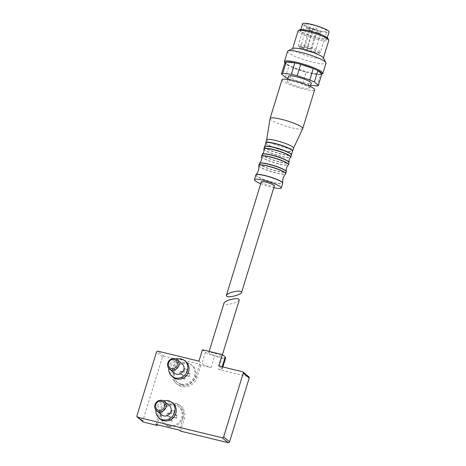 <?xml version="1.0" encoding="UTF-8"?>
<svg xmlns="http://www.w3.org/2000/svg" width="466" height="466" viewBox="0 0 466 466"><rect width="100%" height="100%" fill="white"/><g stroke="black" fill="none" stroke-linecap="round" stroke-linejoin="round"><path stroke-width="0.35" stroke-dasharray="2.33 1.75" d="M213.282 352.943A6.839 1.078 -162.9 0 0 208.774 352.611A6.839 1.078 -162.9 0 0 214.989 355.651A6.839 1.078 -162.9 0 0 221.839 356.63A6.839 1.078 -162.9 0 0 213.282 352.943M239.279 299.947C238.889 302.411 226.051 305.679 224.268 303.768L224.03 303.022M202.454 349.75L205.43 352.214A10.858 1.713 -162.9 0 0 214.552 356.175L222.014 357.993L218.513 369.375L248.442 376.662A1.206 1.113 129.6 0 1 248.861 376.872M218.513 369.375A10.858 1.713 -162.9 0 0 222.183 369.2A10.858 1.713 -162.9 0 0 221.682 368.408L218.711 365.944M168.96 426.46A11.26 10.392 129.6 0 1 165.046 424.503A11.26 10.392 129.6 0 1 164.224 409.206A11.26 10.392 129.6 0 1 179.41 407.162A11.26 10.392 129.6 0 1 181.559 420.501A11.26 10.392 129.6 0 1 168.96 426.46M175.041 411.42L172.333 410.762L171.307 414.099L168.086 413.319L167.224 416.126L170.445 416.907L169.414 420.25L172.123 420.909L173.148 417.565L176.369 418.352L177.237 415.544L174.016 414.757L175.041 411.42L174.447 410.925L173.422 414.268L176.637 415.049L175.775 417.856L172.554 417.076L171.529 420.414L168.82 419.755L169.845 416.418L166.63 415.631L167.492 412.824L170.713 413.61L171.738 410.266L174.447 410.925M181.804 384.712A11.26 10.392 129.6 0 1 177.89 382.755A11.26 10.392 129.6 0 1 177.068 367.453A11.26 10.392 129.6 0 1 192.254 365.414A11.26 10.392 129.6 0 1 194.404 378.753A11.26 10.392 129.6 0 1 181.804 384.712M187.885 369.672L185.177 369.014L184.152 372.351L180.93 371.571L180.068 374.379L183.289 375.159L182.258 378.503L184.967 379.161L185.992 375.817L189.213 376.604L190.076 373.796L186.86 373.01L187.885 369.672L187.291 369.177L186.266 372.52L189.481 373.301L188.619 376.109L185.398 375.328L184.373 378.666L181.664 378.008L182.689 374.67L179.474 373.883L180.336 371.076L183.557 371.856L184.583 368.519L187.291 369.177M157.339 424.776L160.875 413.278A12.867 11.877 129.6 0 1 180.796 406.218A12.867 11.877 129.6 0 1 184.297 418.981L183.103 417.996L179.369 430.135M143.184 421.922A1.206 1.113 129.6 0 1 142.852 420.722L162.471 356.962A1.206 1.113 129.6 0 1 163.915 356.094L177.459 359.385L173.719 371.53L172.531 370.546L176.265 358.401L199.687 364.097L200.875 365.088L211.046 367.563L214.552 356.175M200.875 365.088L197.141 377.233A12.867 11.877 129.6 0 1 177.22 384.293A12.867 11.877 129.6 0 1 173.719 371.53M180.558 431.126L184.297 418.981M198.947 361.138L201.924 363.602A10.858 1.713 -162.9 0 0 211.046 367.563M177.459 359.385L176.265 358.401M160.222 418.946A10.054 9.279 129.6 0 1 159.489 405.28A10.054 9.279 129.6 0 1 173.049 403.457M173.067 377.192A10.054 9.279 129.6 0 1 172.333 363.532A10.054 9.279 129.6 0 1 185.893 361.709M174.441 373.115A6.029 5.569 129.6 0 1 173.999 364.913A6.029 5.569 129.6 0 1 182.136 363.824M168.733 368.257A10.054 9.279 129.6 0 1 176.299 359.117M161.597 414.862A6.029 5.569 129.6 0 1 161.154 406.661A6.029 5.569 129.6 0 1 169.292 405.571M155.894 410.004A10.054 9.279 129.6 0 1 163.455 400.871M180.971 384.025A11.26 10.392 129.6 0 1 177.057 382.068A11.26 10.392 129.6 0 1 176.235 366.765A11.26 10.392 129.6 0 1 191.421 364.727A11.26 10.392 129.6 0 1 193.571 378.06A11.26 10.392 129.6 0 1 180.971 384.025M199.687 364.097L195.947 376.243A12.867 11.877 129.6 0 1 176.031 383.302A12.867 11.877 129.6 0 1 172.531 370.546M168.127 425.773A11.26 10.392 129.6 0 1 164.213 423.815A11.26 10.392 129.6 0 1 163.391 408.513A11.26 10.392 129.6 0 1 178.577 406.474A11.26 10.392 129.6 0 1 180.726 419.808A11.26 10.392 129.6 0 1 168.127 425.773M155.953 424.439L159.687 412.293A12.867 11.877 129.6 0 1 179.602 405.234A12.867 11.877 129.6 0 1 183.103 417.996M185.177 369.014L184.583 368.519M184.152 372.351L183.557 371.856M186.86 373.01L186.266 372.52M190.076 373.796L189.481 373.301M189.213 376.604L188.619 376.109M185.992 375.817L185.398 375.328M184.967 379.161L184.373 378.666M182.258 378.503L181.664 378.008M183.289 375.159L182.689 374.67M180.068 374.379L179.474 373.883M180.93 371.571L180.336 371.076M172.333 410.762L171.738 410.266M171.307 414.099L170.713 413.61M174.016 414.757L173.422 414.268M177.237 415.544L176.637 415.049M176.369 418.352L175.775 417.856M173.148 417.565L172.554 417.076M172.123 420.909L171.529 420.414M169.414 420.25L168.82 419.755M170.445 416.907L169.845 416.418M167.224 416.126L166.63 415.631M168.086 413.319L167.492 412.824M222.014 357.993A10.858 1.713 -162.9 0 0 225.684 357.812M285.419 77.286L288.926 65.904L284.947 62.613A19.298 3.041 -162.9 0 0 285.046 63.126A19.298 3.041 -162.9 0 0 288.926 65.904A19.298 3.041 -162.9 0 0 293.522 67.989A19.298 3.041 -162.9 0 0 306.092 72.213A19.298 3.041 -162.9 0 0 311.975 73.645A19.298 3.041 -162.9 0 0 320.573 74.572L317.066 85.96M287.854 78.457A19.298 3.041 -162.9 0 0 290.015 79.377L293.522 67.989L306.092 72.213L302.591 83.6A19.298 3.041 -162.9 0 0 308.469 85.028L311.975 73.645L320.573 74.572A19.298 3.041 -162.9 0 0 321.47 74.327A19.298 3.041 -162.9 0 0 321.843 73.96M288.559 76.162A11.86 1.87 -162.9 0 0 299.353 81.434A11.86 1.87 -162.9 0 0 311.236 83.14M302.591 83.6L290.015 79.377M310.583 85.261L308.469 85.028M261.315 181.822A6.839 1.078 -162.9 0 0 267.531 184.862A6.839 1.078 -162.9 0 0 274.381 185.841M302.58 23.766A13.875 2.184 -162.9 0 0 315.197 29.935A13.875 2.184 -162.9 0 0 329.095 31.921M312.401 24.995A11.609 1.829 -162.9 0 0 304.741 24.43A11.609 1.829 -162.9 0 0 315.301 29.591A11.609 1.829 -162.9 0 0 326.934 31.257A11.609 1.829 -162.9 0 0 312.401 24.995M309.686 31.082A13.875 2.184 -162.9 0 0 300.535 30.407A13.875 2.184 -162.9 0 0 313.152 36.575A13.875 2.184 -162.9 0 0 327.05 38.567A13.875 2.184 -162.9 0 0 309.686 31.082M299.865 29.812A14.877 2.342 -162.9 0 0 313.105 36.727A14.877 2.342 -162.9 0 0 327.942 38.445M298.071 30.896A16.083 2.534 -162.9 0 0 312.698 38.043A16.083 2.534 -162.9 0 0 328.815 40.356M292.898 48.406A16.083 2.534 -162.9 0 0 292.584 48.732A16.083 2.534 -162.9 0 0 307.21 55.885A16.083 2.534 -162.9 0 0 323.328 58.192A16.083 2.534 -162.9 0 0 323.253 57.743M287.569 51.347A20.108 3.169 -162.9 0 0 305.859 60.283A20.108 3.169 -162.9 0 0 326.002 63.166M284.516 62.153A20.108 3.169 -162.9 0 0 312.564 73.11A20.108 3.169 -162.9 0 0 322.455 73.826M294.815 81.865A11.86 1.87 -162.9 0 0 286.986 81.288A11.86 1.87 -162.9 0 0 297.774 86.559A11.86 1.87 -162.9 0 0 309.663 88.26A11.86 1.87 -162.9 0 0 294.815 81.865M281.988 79.75A17.091 2.691 -162.9 0 0 297.529 87.346A17.091 2.691 -162.9 0 0 314.655 89.798M270.064 118.521A17.091 2.691 -162.9 0 0 285.623 126.059A17.091 2.691 -162.9 0 0 302.725 128.564M266.651 139.864L266.645 139.887A14.073 2.219 -162.9 0 0 279.454 146.097A14.073 2.219 -162.9 0 0 293.545 148.165L293.551 148.141M303.075 47.998A2.01 0.315 17.1 0 1 300.558 46.915A2.01 0.315 17.1 0 1 302.574 47.206A2.01 0.315 17.1 0 1 304.403 48.097A2.01 0.315 17.1 0 1 303.075 47.998M305.632 50.118A2.01 0.315 17.1 0 1 303.116 49.035A2.01 0.315 17.1 0 1 305.131 49.32A2.01 0.315 17.1 0 1 306.96 50.217A2.01 0.315 17.1 0 1 305.632 50.118M309.465 49.116A2.01 0.315 17.1 0 1 306.948 48.033A2.01 0.315 17.1 0 1 308.964 48.324A2.01 0.315 17.1 0 1 310.793 49.215A2.01 0.315 17.1 0 1 309.465 49.116M313.513 52.472A2.01 0.315 17.1 0 1 310.997 51.388A2.01 0.315 17.1 0 1 313.012 51.674A2.01 0.315 17.1 0 1 314.841 52.571A2.01 0.315 17.1 0 1 313.513 52.472M260.744 183.674A14.073 2.219 -162.9 0 0 273.81 187.693M248.442 376.662L242.495 371.734M163.915 356.094L157.968 351.166M142.852 420.722L136.905 415.794M162.471 356.962L156.518 352.034M197.141 377.233L195.947 376.243M160.875 413.278L159.687 412.293M205.43 352.214L201.924 363.602M222.183 366.789L221.682 368.408M265.76 142.765A14.073 2.219 -162.9 0 0 278.557 149.027A14.073 2.219 -162.9 0 0 292.66 151.042M305.981 45.872A11.609 1.829 -162.9 0 0 298.316 45.301A11.609 1.829 -162.9 0 0 308.876 50.468A11.609 1.829 -162.9 0 0 320.515 52.134A11.609 1.829 -162.9 0 0 305.981 45.872M305.987 47.305A10.403 1.637 -162.9 0 0 302.405 49.134A10.403 1.637 -162.9 0 0 318.802 53.13A10.403 1.637 -162.9 0 0 305.987 47.305M265.754 143.219A14.015 2.208 -162.9 0 0 278.499 149.219A14.015 2.208 -162.9 0 0 292.409 151.415M264.77 146.411A14.015 2.208 -162.9 0 0 277.387 152.831A14.015 2.208 -162.9 0 0 291.425 154.613M264.519 146.784A14.073 2.219 -162.9 0 0 277.322 153.04A14.073 2.219 -162.9 0 0 291.425 155.061M263.913 148.765A14.073 2.219 -162.9 0 0 276.711 155.027A14.073 2.219 -162.9 0 0 290.813 157.042M263.896 149.149A14.027 2.208 -162.9 0 0 276.658 155.195A14.027 2.208 -162.9 0 0 290.615 157.368M262.364 154.118A14.027 2.208 -162.9 0 0 275.022 160.52A14.027 2.208 -162.9 0 0 289.083 162.337M262.166 154.45A14.073 2.219 -162.9 0 0 274.963 160.706A14.073 2.219 -162.9 0 0 289.066 162.721M261.589 156.314A14.073 2.219 -162.9 0 0 274.387 162.576A14.073 2.219 -162.9 0 0 288.489 164.591M261.566 156.669A14.032 2.213 -162.9 0 0 274.34 162.733A14.032 2.213 -162.9 0 0 288.314 164.9M259.527 163.292A14.032 2.213 -162.9 0 0 272.202 169.682A14.032 2.213 -162.9 0 0 286.275 171.523M259.346 163.595A14.073 2.219 -162.9 0 0 272.15 169.857A14.073 2.219 -162.9 0 0 286.252 171.872M258.799 165.389A14.073 2.219 -162.9 0 0 271.596 171.645A14.073 2.219 -162.9 0 0 285.699 173.667M258.77 165.715A14.038 2.213 -162.9 0 0 271.55 171.797A14.038 2.213 -162.9 0 0 285.536 173.952M255.997 174.733A14.038 2.213 -162.9 0 0 268.684 181.117A14.038 2.213 -162.9 0 0 282.763 182.969M255.834 175.018A14.073 2.219 -162.9 0 0 268.632 181.28A14.073 2.219 -162.9 0 0 282.74 183.295M319.35 33.494A2.01 0.315 17.1 0 1 316.833 32.41A2.01 0.315 17.1 0 1 318.162 32.509A2.01 0.315 17.1 0 1 320.678 33.593A2.01 0.315 17.1 0 1 319.35 33.494M315.301 30.144A2.01 0.315 17.1 0 1 312.785 29.061A2.01 0.315 17.1 0 1 314.113 29.154A2.01 0.315 17.1 0 1 316.63 30.243A2.01 0.315 17.1 0 1 315.301 30.144M311.469 31.14A2.01 0.315 17.1 0 1 308.952 30.057A2.01 0.315 17.1 0 1 310.28 30.156A2.01 0.315 17.1 0 1 312.797 31.239A2.01 0.315 17.1 0 1 311.469 31.14M308.911 29.02A2.01 0.315 17.1 0 1 306.395 27.937A2.01 0.315 17.1 0 1 307.723 28.036A2.01 0.315 17.1 0 1 310.24 29.119A2.01 0.315 17.1 0 1 308.911 29.02M209.152 351.381L208.774 352.611M222.422 354.737L221.839 356.63M177.22 384.293L176.031 383.302M180.796 406.218L179.602 405.234M192.254 365.414L191.421 364.727M177.89 382.755L177.057 382.068M179.41 407.162L178.577 406.474M165.046 424.503L164.213 423.815M222.87 366.958L222.183 369.2M300.786 29.597L300.535 30.407M327.301 37.758L327.05 38.567M321.47 74.327L321.779 74.17M285.046 63.126L284.883 62.823M287.557 79.436L286.986 81.288M310.228 86.408L309.663 88.26M304.741 24.43L298.316 45.301C298.962 47.404 296.871 45.54 300.984 48.481L308.405 51.382C312.832 52.763 316.28 53.415 318.756 53.322C319.525 53.363 320.113 52.967 320.515 52.134L326.934 31.257M314.841 52.571L320.678 33.593A2.01 2.01 0 0 0 319.233 31.047A2.01 2.01 0 0 0 316.833 32.41L310.997 51.388M310.793 49.215L316.63 30.243A2.01 2.01 0 0 0 315.185 27.698A2.01 2.01 0 0 0 312.785 29.061L306.948 48.033M306.96 50.217L312.797 31.239A2.01 2.01 0 0 0 311.352 28.694A2.01 2.01 0 0 0 308.952 30.057L303.116 49.035M304.403 48.097L310.24 29.119A2.01 2.01 0 0 0 308.795 26.574A2.01 2.01 0 0 0 306.395 27.937L300.558 46.915"/><path stroke-width="0.7" d="M209.152 351.381L224.03 303.022C224.525 301.933 226.394 300.861 229.633 299.807C235.645 298.252 238.86 298.298 239.279 299.947L222.422 354.737M218.711 365.944L242.495 371.734A1.206 1.113 129.6 0 1 243.24 373.138L223.628 436.898A1.206 1.113 129.6 0 1 222.177 437.772L137.651 417.204A1.206 1.113 129.6 0 1 136.905 415.794L156.518 352.034A1.206 1.113 129.6 0 1 157.968 351.166L198.947 361.138L202.454 349.75L222.212 354.562L218.711 365.944M157.339 424.776L157.141 425.423L143.604 422.132A1.206 1.113 129.6 0 1 143.184 421.922L137.231 416.994M242.914 371.944L248.861 376.872A1.206 1.113 129.6 0 1 249.194 378.066L229.575 441.826A1.206 1.113 129.6 0 1 228.13 442.7L180.558 431.126L179.369 430.135L155.953 424.439L157.141 425.423M163.455 400.871A10.054 9.279 129.6 0 1 171.861 402.473L173.049 403.457A10.054 9.279 129.6 0 1 174.971 415.369A10.054 9.279 129.6 0 1 163.717 420.687A10.054 9.279 129.6 0 1 160.222 418.946L159.034 417.955A10.054 9.279 129.6 0 1 155.894 410.004M176.299 359.117A10.054 9.279 129.6 0 1 184.699 360.725L185.893 361.709A10.054 9.279 129.6 0 1 187.81 373.621A10.054 9.279 129.6 0 1 176.562 378.94A10.054 9.279 129.6 0 1 173.067 377.192L171.878 376.208A10.054 9.279 129.6 0 1 168.733 368.257M171.54 368.559A4.8 4.433 129.6 0 1 169.851 360.847A4.8 4.433 129.6 0 1 177.412 362.688A4.8 4.433 129.6 0 1 171.54 368.559M171.546 370.027A6.029 5.569 129.6 0 1 169.449 368.979A6.029 5.569 129.6 0 1 169.012 360.783A6.029 5.569 129.6 0 1 177.144 359.688A6.029 5.569 129.6 0 1 178.297 366.835A6.029 5.569 129.6 0 1 171.546 370.027M177.144 359.688L182.136 363.824A6.029 5.569 129.6 0 1 183.289 370.965A6.029 5.569 129.6 0 1 176.538 374.157A6.029 5.569 129.6 0 1 174.441 373.115L169.449 368.979M184.699 360.725A10.054 9.279 129.6 0 1 186.621 372.631A10.054 9.279 129.6 0 1 175.367 377.955A10.054 9.279 129.6 0 1 171.878 376.208M158.696 410.307A4.8 4.433 129.6 0 1 157.007 402.595A4.8 4.433 129.6 0 1 164.568 404.436A4.8 4.433 129.6 0 1 158.696 410.307M158.702 411.775A6.029 5.569 129.6 0 1 156.605 410.727A6.029 5.569 129.6 0 1 156.168 402.531A6.029 5.569 129.6 0 1 164.3 401.436A6.029 5.569 129.6 0 1 165.453 408.583A6.029 5.569 129.6 0 1 158.702 411.775M164.3 401.436L169.292 405.571A6.029 5.569 129.6 0 1 170.445 412.713A6.029 5.569 129.6 0 1 163.694 415.911A6.029 5.569 129.6 0 1 161.597 414.862L156.605 410.727M171.861 402.473A10.054 9.279 129.6 0 1 173.777 414.379A10.054 9.279 129.6 0 1 162.529 419.703A10.054 9.279 129.6 0 1 159.034 417.955M222.87 366.958L225.684 357.812A10.858 1.713 -162.9 0 0 225.189 357.026L222.212 354.562M321.843 73.96A19.298 3.041 -162.9 0 0 321.849 73.937A19.298 3.041 -162.9 0 0 321.855 73.919A19.298 3.041 -162.9 0 0 317.882 70.622L314.375 82.01A19.298 3.041 -162.9 0 0 309.779 79.925L313.286 68.537A19.298 3.041 -162.9 0 0 300.71 64.314L297.209 75.702A19.298 3.041 -162.9 0 0 291.326 74.269L294.832 62.881A19.298 3.041 -162.9 0 0 286.235 61.955L282.728 73.343A19.298 3.041 -162.9 0 0 281.452 73.972A19.298 3.041 -162.9 0 0 281.447 73.995L285.419 77.286A19.298 3.041 -162.9 0 0 287.854 78.457M310.583 85.261L317.066 85.96A19.298 3.041 -162.9 0 0 318.348 85.325A19.298 3.041 -162.9 0 0 318.354 85.301L321.855 73.919L317.882 70.622A19.298 3.041 -162.9 0 0 313.286 68.537L300.71 64.314A19.298 3.041 -162.9 0 0 294.832 62.881L286.235 61.955A19.298 3.041 -162.9 0 0 284.953 62.59A19.298 3.041 -162.9 0 0 284.947 62.613L281.458 73.954M310.228 86.408L311.236 83.14A11.86 1.87 -162.9 0 0 296.388 76.744A11.86 1.87 -162.9 0 0 288.559 76.162L287.557 79.436M314.375 82.01L318.354 85.301M297.209 75.702L309.779 79.925M282.728 73.343L291.326 74.269M231.963 292.217C228.73 293.271 226.86 294.343 226.365 295.432L226.598 296.178C228.387 298.083 241.225 294.821 241.615 292.357C241.196 290.708 237.98 290.662 231.963 292.217M241.615 292.357L274.381 185.841A6.839 1.078 -162.9 0 0 265.824 182.154A6.839 1.078 -162.9 0 0 261.315 181.822L226.365 295.432M327.301 37.758L329.095 31.921A13.875 2.184 -162.9 0 0 311.731 24.442A13.875 2.184 -162.9 0 0 302.58 23.766L300.786 29.597M323.387 58L328.815 40.356A16.083 2.534 -162.9 0 0 328.74 39.907L327.942 38.445A14.877 2.342 -162.9 0 0 309.389 30.838A14.877 2.342 -162.9 0 0 299.865 29.812L298.386 30.57A16.083 2.534 -162.9 0 0 298.071 30.896L292.642 48.54M328.74 39.907A16.083 2.534 -162.9 0 0 308.684 31.682A16.083 2.534 -162.9 0 0 298.386 30.57M321.779 74.17L322.455 73.826A20.108 3.169 -162.9 0 0 322.851 73.418L326.002 63.166A20.108 3.169 -162.9 0 0 325.909 62.613L323.253 57.743A16.083 2.534 -162.9 0 0 303.197 49.518A16.083 2.534 -162.9 0 0 292.898 48.406L287.965 50.94A20.108 3.169 -162.9 0 0 287.569 51.347L284.417 61.594A20.108 3.169 -162.9 0 0 284.516 62.153L284.883 62.823M325.909 62.613A20.108 3.169 -162.9 0 0 300.838 52.326A20.108 3.169 -162.9 0 0 287.965 50.94M322.851 73.418A20.108 3.169 -162.9 0 0 297.687 62.578A20.108 3.169 -162.9 0 0 284.417 61.594M293.545 148.165A14.073 2.219 -162.9 0 0 293.563 148.118L302.725 128.564A17.091 2.691 -162.9 0 0 302.749 128.511L314.655 89.798A17.091 2.691 -162.9 0 0 293.265 80.583A17.091 2.691 -162.9 0 0 281.988 79.75L270.082 118.463A17.091 2.691 -162.9 0 0 270.064 118.521L266.651 139.864M302.749 128.511A17.091 2.691 -162.9 0 0 281.353 119.296A17.091 2.691 -162.9 0 0 270.082 118.463M266.657 139.841L265.76 142.765A14.073 2.219 -162.9 0 1 275.045 143.458A14.073 2.219 -162.9 0 1 292.66 151.042L293.563 148.118A14.073 2.219 -162.9 0 0 275.942 140.528A14.073 2.219 -162.9 0 0 266.657 139.841A14.073 2.219 -162.9 0 0 266.645 139.887M273.81 187.693A14.073 2.219 -162.9 0 0 281.301 187.967A14.073 2.219 -162.9 0 0 263.686 180.383A14.073 2.219 -162.9 0 0 254.395 179.69A14.073 2.219 -162.9 0 0 260.744 183.674M228.13 442.7L222.177 437.772M143.604 422.132L137.651 417.204M249.194 378.066L243.24 373.138M229.575 441.826L223.628 436.898M225.189 357.026L222.183 366.789M292.66 151.042L292.409 151.415A14.015 2.208 -162.9 0 0 274.998 143.674A14.015 2.208 -162.9 0 0 265.754 143.219L265.76 142.765M292.409 151.415L291.425 154.613A14.015 2.208 -162.9 0 0 273.886 147.285A14.015 2.208 -162.9 0 0 264.77 146.411L265.754 143.219M291.425 154.613L291.425 155.061A14.073 2.219 -162.9 0 0 273.81 147.472A14.073 2.219 -162.9 0 0 264.519 146.784L263.896 149.149A14.027 2.208 -162.9 0 1 273.158 149.644A14.027 2.208 -162.9 0 1 290.615 157.368L290.813 157.042A14.073 2.219 -162.9 0 0 273.198 149.458A14.073 2.219 -162.9 0 0 263.913 148.765M290.615 157.368C289.281 158.772 288.774 160.432 289.083 162.337A14.027 2.208 -162.9 0 0 271.521 154.968A14.027 2.208 -162.9 0 0 262.364 154.118C263.698 152.714 264.205 151.06 263.896 149.149M289.083 162.337L289.066 162.721A14.073 2.219 -162.9 0 0 271.451 155.137A14.073 2.219 -162.9 0 0 262.166 154.45L261.566 156.669A14.032 2.213 -162.9 0 1 270.833 157.182A14.032 2.213 -162.9 0 1 288.314 164.9L288.489 164.591A14.073 2.219 -162.9 0 0 270.874 157.007A14.073 2.219 -162.9 0 0 261.589 156.314M288.314 164.9C286.613 166.793 285.938 169.001 286.275 171.523A14.032 2.213 -162.9 0 0 268.696 164.131A14.032 2.213 -162.9 0 0 259.527 163.292C261.228 161.399 261.904 159.191 261.566 156.669M286.275 171.523L286.252 171.872A14.073 2.219 -162.9 0 0 268.637 164.288A14.073 2.219 -162.9 0 0 259.346 163.595L258.77 165.715A14.038 2.213 -162.9 0 1 268.049 166.24A14.038 2.213 -162.9 0 1 285.536 173.952L285.699 173.667A14.073 2.219 -162.9 0 0 268.084 166.077A14.073 2.219 -162.9 0 0 258.799 165.389M285.536 173.952C283.316 176.556 282.396 179.561 282.763 182.969A14.038 2.213 -162.9 0 0 265.177 175.56A14.038 2.213 -162.9 0 0 255.997 174.733C258.216 172.129 259.143 169.123 258.77 165.715M282.763 182.969L282.74 183.295A14.073 2.219 -162.9 0 0 265.119 175.705A14.073 2.219 -162.9 0 0 255.834 175.018L254.395 179.69M321.849 73.937L318.348 85.325M284.953 62.59L281.452 73.972M264.77 146.411L264.519 146.784M291.425 155.061L290.813 157.042M262.364 154.118L262.166 154.45M289.066 162.721L288.489 164.591M259.527 163.292L259.346 163.595M286.252 171.872L285.699 173.667M282.74 183.295L281.301 187.967"/></g></svg>
